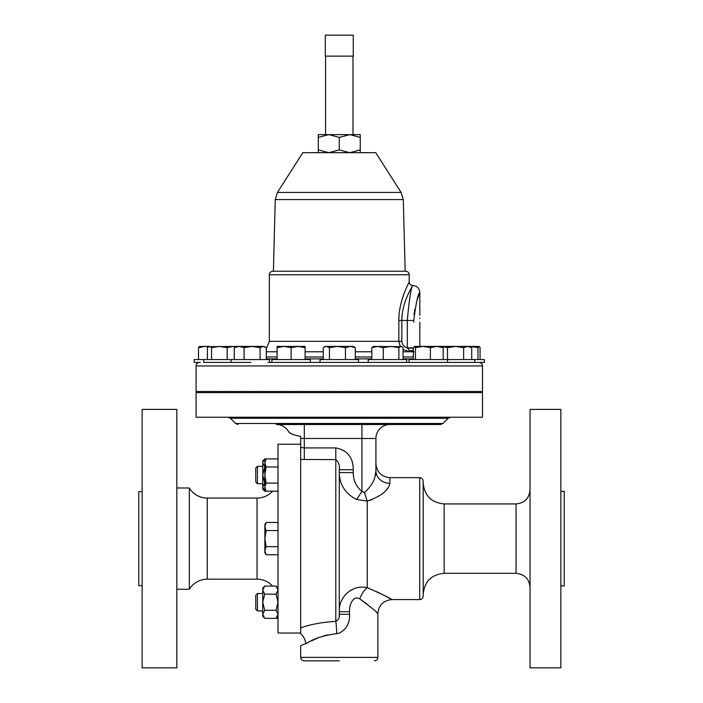 <?xml version="1.0" encoding="UTF-8"?>
<svg xmlns="http://www.w3.org/2000/svg" width="703" height="703" viewBox="0 0 703 703"><rect width="100%" height="100%" fill="white"/><g stroke="black" fill="none" stroke-linecap="round" stroke-linejoin="round"><path stroke-width="1.05" d="M419.753 318.714C419.84 323.231 419.84 323.231 419.753 318.714C419.84 323.231 419.84 323.231 419.753 318.714C419.84 314.206 419.84 314.206 419.753 318.714L419.761 318.081M257.43 593.508L257.43 610.916L255.76 609.237L255.76 595.186L257.43 593.508L262.746 593.508M257.43 483.743L255.76 482.065L255.76 468.013L257.43 466.335L257.43 483.743L262.746 483.743M142.138 491.634L138.781 491.634L138.781 585.617L142.138 585.617M142.138 409.401L142.138 667.85L176.822 667.85L176.822 409.401L142.138 409.401M176.822 589.255L189.335 589.255L189.335 487.996L176.822 487.996M300.673 633.025L278.019 633.025L278.019 444.226L300.673 444.226M272.579 491.186A20.976 20.976 0 0 1 257.043 498.067L207.253 498.067L207.253 579.184L257.043 579.184A20.976 20.976 0 0 1 272.579 586.065M207.253 498.067A20.976 20.976 0 0 1 189.335 487.996M207.253 579.184A20.976 20.976 0 0 0 189.335 589.255M282.369 392.617L282.369 391.501M299.847 392.617L299.847 391.501M196.067 365.929L482.486 365.929L482.486 391.501L196.067 391.501L196.067 365.929C196.278 363.794 197.446 362.616 199.59 362.405M409.049 362.405L409.049 359.558L484.376 359.558L484.376 362.405L268.036 362.405M414.032 351.781L409.849 350.982L409.849 351.781L413.364 351.781L403.047 351.781M371.843 351.781L355.287 351.781M400.227 346.412L398.838 341.315L398.838 320.454C398.724 300.181 409.489 281.903 409.208 281.965C409.506 281.894 398.724 300.119 398.838 320.454L401.835 320.454C401.896 301.262 413.153 285.409 412.731 285.488C413.127 285.418 401.888 301.323 401.835 320.454L401.835 341.315C402.195 344.69 404.023 346.887 407.318 347.888L413.364 347.888M408.803 282.764L408.276 283.854M406.044 288.757L405.622 289.741M405.499 290.049L405.148 290.893M405.086 291.051L404.875 291.578M404.664 292.114L404.199 293.309M403.759 294.504L402.019 299.724M400.508 305.533L399.77 309.346M405.165 271.226L272.878 271.226L273.388 271.226L275.26 199.582L403.294 199.582L405.165 271.226M277.448 192.429L302.808 152.683L375.745 152.683L401.105 192.429L277.448 192.429L275.26 199.582M368.214 362.405L368.214 359.558L406.677 359.558L406.677 362.405M200.302 362.405L194.177 362.405L194.177 359.558L269.504 359.558L269.504 362.405M320.05 362.405L320.05 359.558L358.504 359.558L358.504 362.405M271.876 362.405L271.876 359.558L310.339 359.558L310.339 362.405M560.862 585.898L564.219 585.898L564.219 491.353L560.862 491.353M530.036 409.401L530.036 667.85L560.862 667.85L560.862 409.401L530.036 409.401M300.673 627.902C310.462 624.361 322.167 622.19 335.806 621.382A13.99 0.923 -92.1 0 1 336.728 633.623C322.958 635.521 312.677 638.948 305.893 643.895A13.99 11.819 -113.4 0 0 300.673 633.64L300.673 436.317C293.828 435.192 289.715 433.523 288.335 431.299L289.803 432.758M339.277 417.231L482.486 417.231L482.486 392.617L196.067 392.617L196.067 417.231L339.277 417.231M361.931 424.507L389.901 424.507A13.99 13.99 0 0 0 375.92 438.487L375.92 470.65L375.92 438.487L361.931 438.487L361.931 424.507L440.491 424.507L276.341 424.507A13.99 13.99 0 0 1 284.706 427.275M339.277 660.855L304.144 660.855C302.035 660.653 300.884 659.493 300.673 657.393L377.88 657.393C377.669 659.493 376.518 660.653 374.409 660.855M350.999 603.244L351.737 601.645M359.804 598.93A13.99 6.925 114.9 0 1 367.247 587.673C382.001 594.184 390.209 598.156 391.861 599.597C390.244 598.174 382.037 594.193 367.247 587.673C352.335 584.158 338.547 597.014 339.277 611.715L349.54 611.715C348.934 605.635 353.082 594.703 359.804 598.93C370.956 607.181 376.975 612.076 377.88 613.587C376.913 612.023 370.894 607.128 359.804 598.93L367.247 604.246M369.998 606.487L373.46 609.501M376.518 612.295L377.88 613.587C378.706 605.09 383.363 600.432 391.861 599.597L387.687 597.269M339.277 614.29L339.277 469.745C339.918 465.676 338.758 462.293 335.806 459.604L335.806 621.382C338.661 619.651 339.813 617.278 339.277 614.29L349.54 614.29C349.962 622.946 346.535 629.238 339.277 633.166L336.728 633.623M419.717 477.645L419.717 599.597C421.826 599.395 422.986 598.235 423.188 596.135L423.188 481.116C422.986 479.007 421.826 477.855 419.717 477.645L389.901 477.645L389.901 483.33C388.39 490.536 380.841 496.45 367.247 501.081L356.614 499.455C345.358 493.796 339.575 484.833 339.277 472.583L353.266 472.583C353.231 480.272 356.122 486.546 361.931 491.423L364.593 492.469C371.992 485.676 375.771 478.4 375.92 470.65L375.92 463.664C376.746 472.161 381.413 476.819 389.901 477.645M367.247 587.673L367.247 501.081L371.861 499.754M385.71 490.703L387.986 488.005M231.059 362.405L203.756 362.405L203.756 359.558M300.673 447.293L304.311 447.916L335.806 447.916L335.806 459.604L300.673 459.472M300.673 657.393L300.673 645.644L308.494 642.41M311.517 640.811L318.705 637.612M322.809 636.18L327.282 634.958M290.998 433.505L293.784 434.753M276.341 424.507A13.99 13.99 0 0 1 288.335 431.299A13.99 13.99 0 0 0 276.341 424.507M387.573 597.207L384.462 595.538M384.4 595.503L376.58 591.627M339.277 611.715L339.277 538.621M353.583 588.886L349.356 591.17M339.277 614.422L339.189 616.223M423.188 538.621L423.188 482.961C424.436 495.703 431.422 502.698 444.164 503.937L444.164 573.305C431.422 574.553 424.436 581.548 423.188 594.29M375.92 470.79L375.068 476.019M367.247 501.081A13.99 2.584 76.1 0 1 364.593 492.469L363.82 492.662M389.901 483.33A13.99 12.68 -0 0 1 375.92 470.65M356.614 499.455L361.931 491.423L361.931 438.487L304.311 438.487L304.311 459.604M339.277 469.745L353.266 469.745L353.266 472.583M471.713 347.66L469.551 346.412L442.266 346.412L447.486 347.66L455.562 346.412L463.637 347.66L467.68 346.412L471.713 347.66L471.713 359.558M447.512 362.405L447.486 347.66M463.637 359.558L463.637 347.66M305.093 347.66L305.093 346.412L298.098 346.412L305.093 347.66L305.093 359.558M291.112 347.66L298.098 346.412L284.117 346.412L291.112 347.66L291.112 359.558M277.123 347.66L284.117 346.412L277.123 346.412L277.123 359.558M480.061 359.558L480.061 347.66L479.253 346.482L470.5 346.412L477.961 347.66L479.015 346.412M477.961 359.558L477.961 347.66M469.586 346.43L467.68 346.412M323.266 359.558L323.266 347.66L324.136 347.071L326.359 346.412L329.443 347.66L337.449 346.412L345.454 347.66L350.375 346.412L355.287 347.66L353.266 346.412L325.296 346.412L324.136 347.071M355.287 359.558L355.287 347.66M345.454 359.558L345.454 347.66M329.443 359.558L329.443 347.66M231.041 359.558L231.041 362.405L250.953 362.405M266.288 359.558L266.288 347.66L263.194 346.412L252.096 346.412L260.101 347.66L263.194 346.412L265.409 347.071M260.101 359.558L260.101 347.66M244.09 347.66L252.096 346.412L239.178 346.412L244.09 347.66L244.09 359.558M234.266 347.66L239.178 346.412L236.287 346.412L234.266 347.66L234.266 359.558M413.364 359.558L413.364 347.66L414.41 346.412L415.464 347.66L422.925 346.412L430.385 347.66L436.791 346.412L443.198 347.66L442.143 346.412M415.464 359.558L415.464 347.66M443.198 359.558L443.198 347.66M430.385 359.558L430.385 347.66M442.266 346.412L414.41 346.412M422.925 346.412L419.832 346.412L419.832 322.211M227.166 359.558L227.166 347.66L232.878 346.412L235.725 346.737M211.568 359.558L211.568 347.66L219.371 346.412L227.166 347.66M207.394 359.558L207.394 347.66L209.476 346.412L211.568 347.66M236.287 346.412L208.51 346.693M371.843 359.558L371.843 347.66L377.555 346.412L383.267 347.66L391.061 346.412L398.865 347.66L400.956 346.412L401.923 346.693L403.047 347.66L403.047 359.558M401.923 346.693L373.46 346.412L371.843 347.66M398.865 359.558L398.865 347.66M383.267 359.558L383.267 347.66M353.266 56.126L325.296 56.126L325.296 35.15L353.266 35.15L353.266 56.126M318.301 134.616L328.784 134.616L318.301 137.41L318.301 134.616M328.784 134.616L349.769 134.616L339.277 137.41L328.784 134.616M360.252 137.41L360.252 134.616L349.769 134.616L360.252 137.41L360.252 149.888L349.769 152.683L339.277 149.888L328.784 152.683L318.301 149.888L318.301 152.683M360.252 149.888L360.252 152.683M318.301 149.888L318.301 137.41M339.277 149.888L339.277 137.41M414.058 314.549L414.788 309.258M417.002 300.243L419.832 292.483C419.419 288.239 417.09 285.901 412.837 285.488L412.327 286.191M413.364 350.806A6.995 4.842 -38.3 0 0 409.849 350.982L407.318 347.888L407.318 320.454C409.216 299.206 411.053 287.553 412.837 285.488C411.062 287.518 409.216 299.179 407.318 320.454L413.786 320.454C416.018 302.879 418.03 293.555 419.832 292.483C418.021 293.59 416.009 302.914 413.786 320.454L413.786 322.211M407.38 348.029L413.364 348.222M411.22 288.186L411.782 287.158M409.849 351.781L403.047 349.54M323.266 351.781L305.093 351.781M277.123 351.781L266.288 351.781M278.019 490.351L277.966 491.186L266.121 491.186L264.873 487.153L266.121 483.11L264.873 475.035L266.121 466.968L264.873 462.925L266.121 458.892L264.715 458.892L262.781 462.451M278.019 530.554L266.121 530.554L264.873 526.512L266.121 522.478L278.019 522.478M278.019 546.697L266.121 546.697L264.873 538.621L266.121 530.554M278.019 554.772L266.121 554.772L264.873 550.739L266.121 546.697M266.121 522.478L264.873 524.64L264.873 552.611L266.121 554.772M278.019 618.359L264.715 618.359L262.746 614.325L262.746 616.197L264.715 618.359M278.019 458.892L266.121 458.892L264.873 461.054L264.873 489.024L266.121 491.186L264.715 491.186L262.746 487.153L262.746 489.024L264.715 491.186M278.019 466.968L266.121 466.968M278.019 483.11L266.121 483.11M264.715 466.968L262.746 475.035L262.746 487.153L264.715 483.11L262.746 475.035L262.746 462.925L264.873 466.968M264.715 458.892L262.746 461.054L262.746 462.925M278.019 588.226L276.059 586.065L264.715 586.065L262.746 588.226L262.746 590.098L264.715 594.14L262.746 602.207L262.746 614.325L264.715 610.283L262.746 602.207L262.781 589.624M264.715 586.065L262.746 590.098M276.059 586.065L278.019 590.098L276.059 594.14L264.715 594.14M276.059 594.14L278.019 602.207L276.059 610.283L264.715 610.283M276.059 610.283L278.019 614.325L276.059 618.359L278.019 616.197M209.476 346.412L199.301 346.482M199.547 346.412L198.492 347.66L204.898 346.412L208.352 346.79M198.492 359.558L198.492 347.66M257.043 498.067L257.043 579.184M323.266 358.882L305.093 358.882M277.123 358.882L266.288 358.882M413.364 356.983L403.047 356.983M371.843 356.983L355.287 356.983M413.364 358.882L403.047 358.882M371.843 358.882L355.287 358.882M401.835 341.315L269.346 341.315L266.288 348.714M412.731 285.488C410.587 285.277 409.418 284.1 409.208 281.965L409.208 274.75L269.346 274.75C269.557 272.606 270.734 271.437 272.878 271.226M238.062 424.507L235.61 423.487L442.943 423.487L448.189 418.25L230.364 418.25L227.913 417.231M349.54 611.715L349.54 614.29M530.036 587.295C529.21 578.797 524.543 574.14 516.055 573.305L516.055 503.937L444.164 503.937M304.311 424.507L304.311 438.487L300.673 438.487M335.806 447.916C347.387 450.201 353.205 457.477 353.266 469.745M375.92 438.487A13.99 13.99 0 0 1 389.901 424.507M401.835 320.454L407.318 320.454M323.266 356.983L305.093 356.983M277.123 356.983L266.288 356.983M378.706 392.617L378.706 391.501M231.726 392.617L231.726 391.501M419.542 392.617L419.542 391.501M259.012 392.617L259.012 391.501M330.533 392.617L330.533 391.501M446.827 392.617L446.827 391.501M482.486 365.929C482.276 363.794 481.107 362.616 478.963 362.405M409.208 274.75C408.997 272.606 407.819 271.437 405.684 271.226M401.105 192.429L403.294 199.582M352.985 56.126L352.985 134.616M442.943 423.487L440.491 424.507M377.88 657.393L377.88 613.587M419.717 599.597L391.861 599.597M516.055 503.937C524.543 503.111 529.21 498.453 530.036 489.956M516.055 573.305L444.164 573.305M235.61 423.487L230.364 418.25M448.189 418.25L450.641 417.231M474.797 359.558L474.797 362.405M325.568 56.126L325.568 134.616M419.832 292.483L419.832 315.225M269.346 274.75L269.346 341.315M464.305 392.617L464.305 391.501M473.884 392.617L473.884 391.501M348.02 392.617L348.02 391.501M204.67 392.617L204.67 391.501M241.533 392.617L241.533 391.501M437.02 392.617L437.02 391.501M214.248 392.617L214.248 391.501M396.184 392.617L396.184 391.501M262.746 466.335L257.43 466.335M262.746 610.916L257.43 610.916"/></g></svg>
